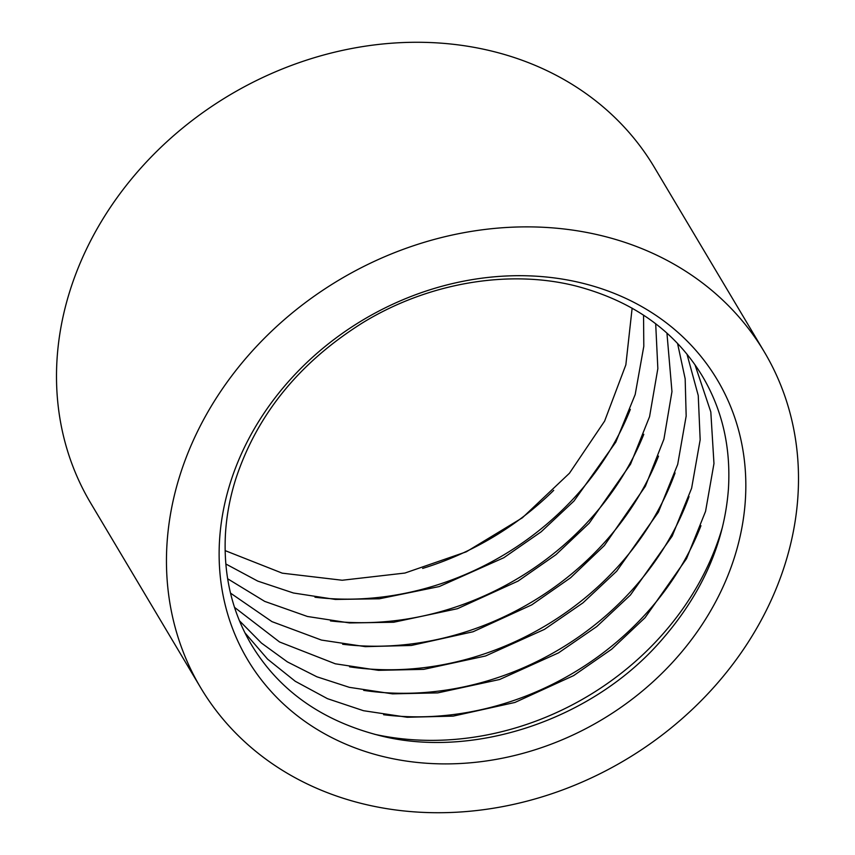 <?xml version="1.0" encoding="UTF-8"?>
<svg xmlns="http://www.w3.org/2000/svg" width="855" height="855" viewBox="0 0 855 855"><rect width="100%" height="100%" fill="white"/><g stroke="black" fill="none" stroke-linecap="round" stroke-linejoin="round"><path stroke-width="1.28" d="M764.317 351.918L654.353 167.324A328.042 279.403 149.2 0 0 491.924 51.14A328.042 279.403 149.2 0 0 140.081 168.937A328.042 279.403 149.2 0 0 90.683 503.082L200.647 687.677A328.042 279.403 149.2 0 0 363.076 803.86A328.042 279.403 149.2 0 0 714.919 686.063A328.042 279.403 149.2 0 0 764.317 351.918A328.042 279.403 149.2 0 0 601.888 235.745A328.042 279.403 149.2 0 0 250.034 353.532A328.042 279.403 149.2 0 0 200.647 687.677M314.971 597.228A273.376 232.838 149.2 0 0 630.327 409.385M330.479 620.933A273.376 232.838 149.2 0 0 643.794 434.308M342.641 644.253A273.376 232.838 149.2 0 0 658.51 456.11M349.567 666.825A273.376 232.838 149.2 0 0 675.055 472.943M363.706 690.38A273.376 232.838 149.2 0 0 689.034 496.595M383.617 714.727A273.376 232.838 149.2 0 0 700.961 525.697M374.576 734.285A273.376 232.838 149.2 0 0 722.464 527.054M382.976 756.515A273.376 232.838 149.2 0 0 726.312 579.401A273.376 232.838 149.2 0 0 581.988 283.08A273.376 232.838 149.2 0 0 238.641 460.193A273.376 232.838 149.2 0 0 382.976 756.515M422.648 568.415A276.101 235.168 149.2 0 0 553.719 490.343M225.111 550.609L282.289 573.171L342.214 580.246L404.907 573.053L466.285 551.817L522.341 517.82L569.441 473.243L604.624 421.088L625.849 364.85L632.134 308.163M225.806 563.969L257.75 581.101L293.425 592.996L335.363 599.441L379.363 598.789L439.224 586.562L503.819 557.727L541.162 531.81L573.983 501.03L615.782 442.142L635.18 394.54L643.804 346.307L643.548 315.132M227.633 578.76L264.708 601.386L307.469 616.487L349.545 622.942L393.695 622.248L457.436 608.707L518.077 581.079L555.974 554.66L589.181 523.228L630.552 464.158L649.565 416.652L657.848 368.58L655.689 323.778M230.508 593.114L271.943 621.628L321.459 640.074L365.299 646.647L411.33 645.461L473.072 631.749L531.789 604.848L570.552 577.798L604.378 545.511L645.375 486.249L663.918 439.171L671.966 391.601L666.943 333.151M234.537 607.381L279.532 641.966L335.32 663.801L378.444 670.331L423.717 669.358L485.565 655.977L544.485 629.355L582.971 602.85L616.69 571.193L658.382 512.166L677.694 464.393L686.17 416.022L685.165 378.797L677.566 343.486M239.453 620.762L261.459 643.078L287.398 661.898L316.874 676.786L349.342 687.335L392.488 693.854L437.771 692.892L499.609 679.501L558.529 652.867L596.801 626.533L630.37 595.101L672.169 536.128L691.61 488.269L700.17 439.791L698.246 395.512L686.993 354.184M244.925 632.807L267.583 659.141L295.274 681.285L327.476 698.674L363.493 710.708L407.226 717.27L453.15 716.127L514.913 702.457L573.662 675.589L611.72 649.159L645.065 617.684L686.544 558.625L705.557 511.376L713.968 463.549L710.815 411.96L694.976 364.732M251.53 644.894C278.944 690.199 321.213 720.316 378.348 735.236C470.229 759.39 588.475 721.77 658.371 643.73C700.929 596.256 724.281 544.635 728.439 488.857C730.929 447.261 722.272 409.737 702.457 376.286C675.044 330.971 632.775 300.864 575.629 285.933C509.206 269.197 428.558 282.492 362.873 322.645C299.293 362.477 256.885 414.686 235.67 479.281C229.931 497.578 226.532 515.8 225.453 533.948C223.283 574.923 231.983 611.902 251.53 644.894"/></g></svg>
